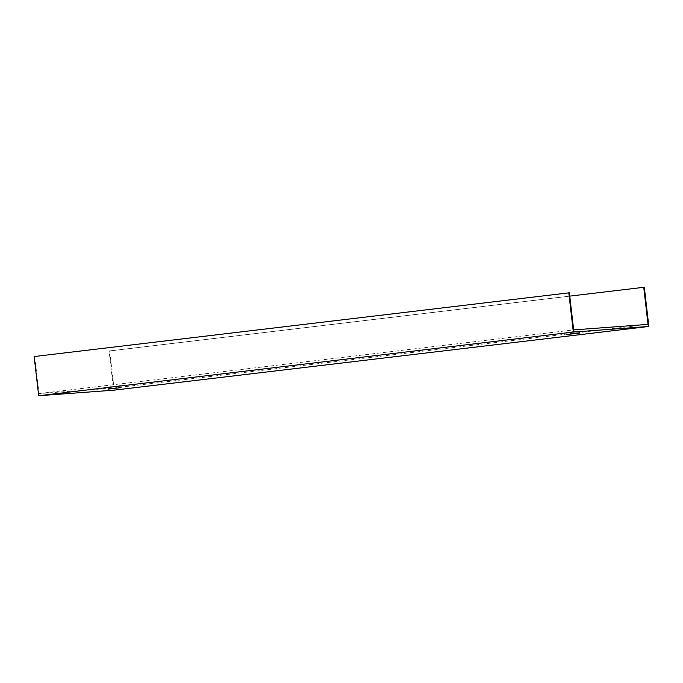 <?xml version="1.0" encoding="UTF-8"?>
<svg xmlns="http://www.w3.org/2000/svg" width="683" height="683" viewBox="0 0 683 683"><rect width="100%" height="100%" fill="white"/><g stroke="black" fill="none" stroke-linecap="round" stroke-linejoin="round"><path stroke-width="0.51" stroke-dasharray="3.42 2.56" d="M569.374 292.819L34.731 356.5L39.025 393.57L113.387 388.055L109.092 350.985L569.759 296.123M113.387 388.055L648.022 324.382M114.215 390.138L109.673 350.942L644.317 287.27M109.673 350.942L109.092 350.985M34.731 356.5L34.15 356.543M39.025 393.57L573.66 329.898M108.025 387.022L121.011 385.502L108.025 387.022M566.292 332.45L579.278 330.922L566.292 332.45M566.036 332.45L566.275 334.576M579.278 330.922L579.517 333.039M107.769 387.03L108.016 389.148M121.011 385.502L121.258 387.62"/><path stroke-width="1.02" d="M568.785 292.862L573.327 332.058L38.683 395.73L34.15 356.543L568.785 292.862L569.374 292.819L573.66 329.898L648.022 324.382L643.736 287.312L569.759 296.123M38.683 395.73L114.215 390.138L648.85 326.457L644.317 287.27L643.736 287.312M121.002 387.628L108.016 389.148L121.002 387.628M566.531 334.568L579.517 333.039L566.531 334.568M573.327 332.058L648.85 326.457"/></g></svg>
